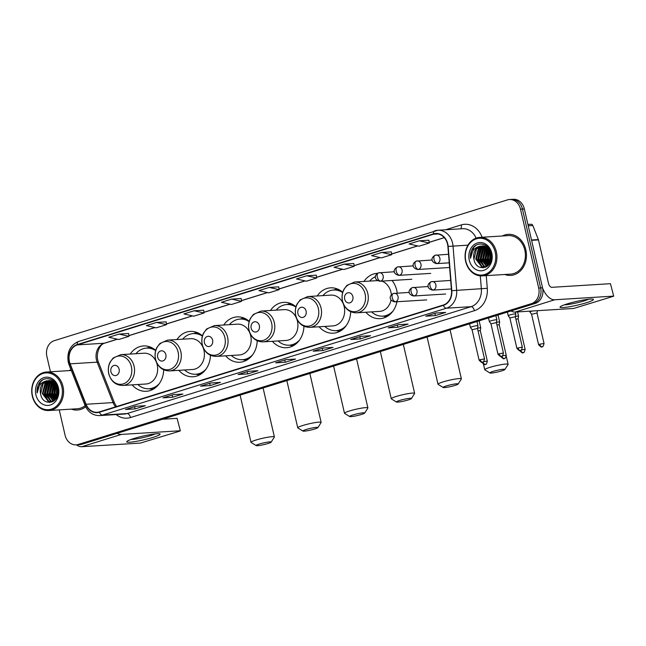 <?xml version="1.0" encoding="UTF-8"?>
<svg xmlns="http://www.w3.org/2000/svg" width="646" height="646" viewBox="0 0 646 646"><rect width="100%" height="100%" fill="white"/><g stroke="black" fill="none" stroke-linecap="round" stroke-linejoin="round"><path stroke-width="0.97" d="M365.862 312.244A22.715 18.766 -93.5 0 0 380.058 318.664A22.715 18.766 -93.5 0 0 396.935 301.739M397.225 293.131A22.715 18.766 -93.5 0 0 396.741 290.377A22.715 18.766 -93.5 0 0 392.057 280.477M319.108 326.771A22.715 18.766 -93.5 0 0 333.312 333.191A22.715 18.766 -93.5 0 0 350.681 311.727M272.362 341.298A22.715 18.766 -93.5 0 0 286.558 347.718A22.715 18.766 -93.5 0 0 303.935 326.254M225.615 355.817A22.715 18.766 -93.5 0 0 239.811 362.236A22.715 18.766 -93.5 0 0 257.189 340.781M178.869 370.344A22.715 18.766 -93.5 0 0 193.065 376.763A22.715 18.766 -93.5 0 0 210.435 355.3M132.123 384.871A22.715 18.766 -93.5 0 0 146.319 391.29A22.715 18.766 -93.5 0 0 163.688 369.827M202.489 335.855A22.715 18.766 -93.5 0 0 190.255 331.414A22.715 18.766 -93.5 0 0 176.964 339.538M249.235 321.328A22.715 18.766 -93.5 0 0 237.001 316.887A22.715 18.766 -93.5 0 0 223.71 325.011M295.989 306.802A22.715 18.766 -93.5 0 0 283.755 302.368A22.715 18.766 -93.5 0 0 270.456 310.492M342.735 292.283A22.715 18.766 -93.5 0 0 330.502 287.841A22.715 18.766 -93.5 0 0 317.202 295.965M377.482 273.306A22.715 18.766 -93.5 0 0 377.248 273.315A22.715 18.766 -93.5 0 0 363.948 281.438M155.743 350.374A22.715 18.766 -93.5 0 0 143.509 345.941A22.715 18.766 -93.5 0 0 130.209 354.065M59.23 409.887L65.076 435.202A12.863 10.627 -93.5 0 0 76.107 444.852L79.967 444.618A12.863 10.627 -93.5 0 0 82.042 444.23L535.195 303.442A12.863 10.627 -93.5 0 0 542.551 287.809L524.35 208.949A12.863 10.627 -93.5 0 0 513.312 199.291L511.39 199.412A12.863 10.627 -93.5 0 1 522.42 209.062A12.863 10.627 -93.5 0 0 511.39 199.412L509.46 199.533A12.863 10.627 -93.5 0 0 507.376 199.913L54.232 340.7A12.863 10.627 -93.5 0 0 46.867 356.334L50.436 371.773M78.037 444.731A12.863 10.627 -93.5 0 0 80.112 444.351L533.265 303.563A12.863 10.627 -93.5 0 0 540.621 287.93L522.42 209.062L540.621 287.93A12.863 10.627 -93.5 0 1 533.265 303.563L80.112 444.351A12.863 10.627 -93.5 0 1 78.037 444.731M71.391 409.128A20.575 16.998 -93.5 0 0 77.375 410.048A20.575 16.998 -93.5 0 0 85.66 406.794A20.575 16.998 -93.5 0 1 77.375 410.048A20.575 16.998 -93.5 0 1 71.391 409.128M504.752 274.485A20.575 16.998 -93.5 0 0 510.736 275.406A20.575 16.998 -93.5 0 0 525.836 249.784A20.575 16.998 -93.5 0 0 508.192 234.337A20.575 16.998 -93.5 0 0 502.362 235.984A20.575 16.998 -93.5 0 1 508.192 234.337L508.192 234.337A20.575 16.998 -93.5 0 1 525.836 249.784A20.575 16.998 -93.5 0 1 510.736 275.406A20.575 16.998 -93.5 0 1 504.752 274.485M69.445 361.574A13.719 11.329 86.5 0 1 77.294 344.899L433.539 234.223A13.719 11.329 86.5 0 1 435.751 233.812A13.719 11.329 86.5 0 1 447.888 246.465L451.522 290.716A13.719 11.329 86.5 0 1 443.301 305.033L99.339 411.898A13.719 11.329 86.5 0 1 97.118 412.31A13.719 11.329 86.5 0 1 86.055 404.259L70.139 363.835A13.719 11.329 86.5 0 1 69.445 361.574M69.17 361.663A14.059 11.612 -93.5 0 0 69.889 363.973L85.797 404.404A14.059 11.612 -93.5 0 0 99.419 412.229L443.382 305.364A14.059 11.612 -93.5 0 0 451.804 290.684L448.171 246.441A14.059 11.612 -93.5 0 0 433.458 233.892L77.221 344.568A14.059 11.612 -93.5 0 0 69.17 361.663M428.879 240.223L419.327 240.788L409.088 243.97L419.004 246.207L429.235 243.025L428.879 240.199M391.347 251.883L381.794 252.449L371.555 255.63L381.463 257.867L391.702 254.685L391.339 251.859M166.135 321.853L156.582 322.419L146.351 325.6L156.259 327.837L166.49 324.655L166.135 321.829M203.668 310.193L194.123 310.758L183.884 313.94L193.792 316.177L204.031 312.995L203.668 310.169M241.208 298.533L231.656 299.098L221.416 302.28L231.325 304.516L241.564 301.335L241.2 298.509M71.012 369.754A20.575 16.998 -93.5 0 0 69.009 370.626A20.575 16.998 -93.5 0 1 71.012 369.754M76.107 444.852A12.863 10.627 -93.5 0 0 78.19 444.472L531.335 303.677A12.863 10.627 -93.5 0 0 538.699 288.051L520.49 209.183A12.863 10.627 -93.5 0 0 509.46 199.533M360.936 336.332L370.578 335.734L360.339 338.916L350.697 339.513L360.936 336.332M398.469 324.672L408.111 324.074L397.871 327.256L388.23 327.853L398.469 324.672M436.002 313.011L445.643 312.414L435.412 315.595L425.762 316.193L436.002 313.011M248.33 371.321L257.972 370.723L247.733 373.905L238.091 374.502L248.33 371.321M210.79 382.981L220.439 382.384L210.2 385.565L200.559 386.163L210.79 382.981M173.257 394.641L182.899 394.044L172.668 397.225L163.018 397.823L173.257 394.641M135.725 406.302L145.366 405.704L135.127 408.886L125.486 409.483L135.725 406.302M323.396 348L333.045 347.403L322.806 350.576L313.165 351.174L323.396 348M285.863 359.66L295.505 359.063L285.274 362.245L275.624 362.842L285.863 359.66M344.261 264.109L334.022 267.291L343.93 269.527L354.17 266.354L353.806 263.52L344.261 264.109L354.17 266.354M119.05 334.087L108.811 337.26L118.719 339.505L128.958 336.324L128.594 333.489L119.05 334.087L128.958 336.324M306.721 275.777L296.49 278.951L306.398 281.196L316.629 278.014L316.274 275.18L306.721 275.777L316.629 278.014M269.188 287.438L258.949 290.619L268.865 292.856L279.096 289.674L278.741 286.848L269.188 287.438L279.096 289.674M285.274 362.245L284.757 360.032M322.806 350.576L322.297 348.372M135.127 408.886L134.618 406.681M135.838 406.302L125.809 409.411A3.432 1.898 -107.3 0 1 125.736 409.443A3.432 1.898 -107.3 0 1 125.486 409.483M172.668 397.225L172.159 395.021M210.2 385.565L209.692 383.353M247.733 373.905L247.224 371.692M248.444 371.313L238.414 374.43A3.432 1.898 -107.3 0 1 238.342 374.454A3.432 1.898 -107.3 0 1 238.091 374.502M435.412 315.595L434.903 313.383M397.871 327.256L397.363 325.051M360.339 338.916L359.83 336.711M361.049 336.324L351.02 339.441A3.432 1.898 -107.3 0 1 350.948 339.473A3.432 1.898 -107.3 0 1 350.697 339.513M231.656 299.098L241.564 301.335M194.123 310.758L204.031 312.995M156.582 322.419L166.49 324.655M381.794 252.449L391.702 254.685M419.327 240.788L429.235 243.025M153.037 437.374A17.143 1.914 -13 0 1 134.473 441.662A17.143 1.914 -13 0 1 126.915 441.396A17.143 1.914 -13 0 1 133.746 438.569A17.143 1.914 -13 0 1 159.699 433.829A17.143 1.914 -13 0 1 153.037 437.374M131.001 439.482A13.719 1.526 167 0 0 150.663 435.574A13.719 1.526 167 0 0 155.185 433.894M76.519 444.828A17.143 9.472 72.7 0 0 81.792 446.709L140.376 443.083L179.459 431.237L180.347 430.834L177.085 418.333L162.501 419.238M117.249 433.296A17.143 9.472 72.7 0 0 121.375 434.411L179.959 430.785M177.085 418.333L180.347 430.834M61.846 386.744A18.435 15.229 -93.5 0 0 43.056 373.453A18.435 15.229 -93.5 0 0 32.502 395.861A18.435 15.229 -93.5 0 0 51.292 409.152A18.435 15.229 -93.5 0 0 61.846 386.744M63.009 386.502A19.291 15.932 -93.5 0 0 46.464 372.023A19.291 15.932 -93.5 0 0 32.3 396.046A19.291 15.932 -93.5 0 0 48.846 410.525A19.291 15.932 -93.5 0 0 63.009 386.502M57.688 395.457L56.856 392.825L57.333 386.179M57.938 394.536L57.462 392.792L57.647 387.083M56.63 397.879L54.45 392.978L56.008 384.039M56.896 397.387L55.047 392.938L56.339 384.467M55.564 399.422L52.035 393.123L54.716 382.69M55.831 399.091L52.641 393.091L55.039 382.981M54.514 400.496L49.621 393.277L52.213 382.941L53.44 381.754M54.773 400.262L50.227 393.236L52.819 382.9L53.755 381.956M53.44 401.206L47.215 393.422L49.807 383.086L52.197 381.116M53.731 401.061L47.812 393.39L50.412 383.046L52.504 381.253M52.261 401.618L50.743 401.255L44.8 393.575L47.392 383.24L50.961 380.704M52.552 401.537L51.341 401.223L45.406 393.535L47.998 383.199L51.268 380.785M53.917 400.972L51.058 401.796L48.329 401.408L42.394 393.721L44.986 383.385L49.742 380.502M53.029 401.537L51.058 401.796M51.769 402.095L48.934 401.368L42.991 393.68L45.583 383.344L50.049 380.534M40.585 393.834C42.878 408.49 61.846 402.192 57.954 388.246C56.121 378.176 43.831 375.213 38.994 383.498C37.363 386.34 36.741 389.49 37.145 392.954C37.734 386.251 40.924 382.198 46.722 380.809A10.716 8.85 -93.5 0 0 40.585 393.834L43.177 383.498L48.83 380.47M46.722 380.809L51.502 380.857L57.147 385.743M35.91 394.803A14.147 11.685 -93.5 0 0 50.331 405.002A14.147 11.685 -93.5 0 0 58.431 387.802A14.147 11.685 -93.5 0 0 44.009 377.603A14.147 11.685 -93.5 0 0 35.91 394.803M48.846 410.525L77.294 408.765A19.291 15.932 -93.5 0 0 85.143 405.648M37.145 392.954L40.448 381.923L42.709 379.905M50.017 402.458L48.797 401.554M48.329 401.126L44.614 394.044L47.538 381.641M51.615 401.739L51.212 401.408M50.735 400.98L47.021 393.89L49.952 381.495M53.15 400.827L49.435 393.745L52.358 381.342M54.975 400.068L51.85 393.6L54.046 382.157M56.275 398.461L54.256 393.446L55.564 383.514M57.494 396.03L56.67 393.301L57.066 385.589M49.718 402.482L48.297 401.392M47.675 400.786L44.308 394.06L46.867 382.125M51.333 401.772L50.703 401.247M50.089 400.641L46.722 393.915L49.282 381.972M52.496 400.488L49.136 393.761L51.688 381.826M54.805 400.229L51.543 393.616L53.852 382.02M56.121 398.695L53.957 393.462L55.37 383.312M57.349 396.41L56.363 393.317L56.88 385.266M267.993 443.511A7.72 0.856 167 0 0 271.142 442.147A7.72 0.856 167 0 0 267.396 442.163A7.72 0.856 167 0 0 259.312 444.044A7.72 0.856 167 0 0 256.204 445.595A7.72 0.856 167 0 0 267.993 443.511M256.204 445.595L251.108 442.453A11.999 1.34 -13 0 1 251.003 442.324A11.999 1.34 -13 0 1 255.945 440.047A11.999 1.34 -13 0 1 267.945 437.205A11.999 1.34 -13 0 1 274.389 436.93A11.999 1.34 -13 0 1 274.348 437.092L271.142 442.147M119.114 369.189A5.144 4.247 -93.5 0 0 113.866 365.483A5.144 4.247 -93.5 0 0 110.926 371.741A5.144 4.247 -93.5 0 0 116.167 375.447A5.144 4.247 -93.5 0 0 119.114 369.189M122.756 385.444L145.867 384.015A15.431 12.75 -93.5 0 0 157.196 364.796A15.431 12.75 -93.5 0 0 143.961 353.209L120.85 354.646L113.171 357.997L110.135 362.035C108.31 365.709 107.85 369.617 108.754 373.768C110.991 381.406 115.658 385.299 122.756 385.444A15.431 12.75 -93.5 0 0 134.085 366.225A15.431 12.75 -93.5 0 0 120.85 354.646M155.662 350.665A20.357 16.82 -93.5 0 0 146.545 348.113A20.357 16.82 -93.5 0 0 135.902 353.709M154.652 349.478A20.357 16.82 -93.5 0 0 147.514 348.049L146.545 348.113M137.808 384.515A20.357 16.82 -93.5 0 0 149.064 388.755L150.025 388.698A20.357 16.82 -93.5 0 0 156.938 386.397M149.064 388.755A20.357 16.82 -93.5 0 0 159.279 383.651M314.739 428.984A7.72 0.856 167 0 0 317.897 427.62A7.72 0.856 167 0 0 314.15 427.636A7.72 0.856 167 0 0 306.059 429.525A7.72 0.856 167 0 0 302.95 431.076A7.72 0.856 167 0 0 314.739 428.984M302.95 431.076L297.854 427.935A11.999 1.34 -13 0 1 297.749 427.805A11.999 1.34 -13 0 1 302.691 425.52A11.999 1.34 -13 0 1 314.691 422.678A11.999 1.34 -13 0 1 321.135 422.403A11.999 1.34 -13 0 1 321.094 422.565L317.897 427.62M165.861 354.67A5.144 4.247 -93.5 0 0 160.612 350.956A5.144 4.247 -93.5 0 0 157.672 357.214A5.144 4.247 -93.5 0 0 162.913 360.92A5.144 4.247 -93.5 0 0 165.861 354.67M169.502 370.925L192.613 369.488A15.431 12.75 -93.5 0 0 203.942 350.269A15.431 12.75 -93.5 0 0 190.707 338.69L167.597 340.119L159.925 343.478L156.881 347.508C155.056 351.182 154.596 355.098 155.5 359.241C157.737 366.88 162.404 370.78 169.502 370.925A15.431 12.75 -93.5 0 0 180.832 351.707A15.431 12.75 -93.5 0 0 167.597 340.119M202.408 336.138A20.357 16.82 -93.5 0 0 193.299 333.586A20.357 16.82 -93.5 0 0 182.648 339.182M201.399 334.959A20.357 16.82 -93.5 0 0 194.26 333.53L193.299 333.586M184.554 369.988A20.357 16.82 -93.5 0 0 195.811 374.236L196.78 374.171A20.357 16.82 -93.5 0 0 203.684 371.878M195.811 374.236A20.357 16.82 -93.5 0 0 206.026 369.132M361.485 414.457A7.72 0.856 167 0 0 364.643 413.101A7.72 0.856 167 0 0 360.896 413.109A7.72 0.856 167 0 0 352.813 414.998A7.72 0.856 167 0 0 349.704 416.549A7.72 0.856 167 0 0 361.485 414.457M349.704 416.549L344.601 413.408A11.999 1.34 -13 0 1 344.496 413.279A11.999 1.34 -13 0 1 349.438 410.993A11.999 1.34 -13 0 1 361.437 408.159A11.999 1.34 -13 0 1 367.889 407.876A11.999 1.34 -13 0 1 367.849 408.038L364.643 413.101M212.607 340.143A5.144 4.247 -93.5 0 0 207.366 336.437A5.144 4.247 -93.5 0 0 204.419 342.687A5.144 4.247 -93.5 0 0 209.659 346.393A5.144 4.247 -93.5 0 0 212.607 340.143M216.249 356.398L239.359 354.969A15.431 12.75 -93.5 0 0 250.696 335.75A15.431 12.75 -93.5 0 0 237.453 324.163L214.343 325.592L206.672 328.951L203.635 332.989C201.81 336.663 201.35 340.571 202.246 344.714C204.483 352.361 209.151 356.253 216.249 356.398A15.431 12.75 -93.5 0 0 227.586 337.18A15.431 12.75 -93.5 0 0 214.343 325.592M249.154 321.619A20.357 16.82 -93.5 0 0 240.046 319.067A20.357 16.82 -93.5 0 0 229.395 324.663M248.145 320.432A20.357 16.82 -93.5 0 0 241.006 319.003L240.046 319.067M231.3 355.47A20.357 16.82 -93.5 0 0 242.557 359.709L243.526 359.644A20.357 16.82 -93.5 0 0 250.43 357.351M242.557 359.709A20.357 16.82 -93.5 0 0 252.772 354.606M408.24 399.939A7.72 0.856 167 0 0 411.389 398.574A7.72 0.856 167 0 0 407.642 398.59A7.72 0.856 167 0 0 399.559 400.472A7.72 0.856 167 0 0 396.45 402.022A7.72 0.856 167 0 0 408.24 399.939M396.45 402.022L391.355 398.881A11.999 1.34 -13 0 1 391.242 398.752A11.999 1.34 -13 0 1 396.192 396.474A11.999 1.34 -13 0 1 408.183 393.632A11.999 1.34 -13 0 1 414.635 393.357A11.999 1.34 -13 0 1 414.595 393.519L411.389 398.574M259.353 325.616A5.144 4.247 -93.5 0 0 254.112 321.91A5.144 4.247 -93.5 0 0 251.165 328.16A5.144 4.247 -93.5 0 0 256.414 331.874A5.144 4.247 -93.5 0 0 259.353 325.616M263.003 341.871L286.113 340.442A15.431 12.75 -93.5 0 0 297.443 321.224A15.431 12.75 -93.5 0 0 284.2 309.636L261.089 311.073L253.418 314.424L250.382 318.462C248.557 322.136 248.096 326.044 249.001 330.195C251.237 337.834 255.905 341.726 263.003 341.871A15.431 12.75 -93.5 0 0 274.332 322.653A15.431 12.75 -93.5 0 0 261.089 311.073M295.9 307.092A20.357 16.82 -93.5 0 0 286.792 304.541A20.357 16.82 -93.5 0 0 276.141 310.137M294.891 305.905A20.357 16.82 -93.5 0 0 287.753 304.476L286.792 304.541M278.055 340.943A20.357 16.82 -93.5 0 0 289.311 345.182L290.272 345.125A20.357 16.82 -93.5 0 0 297.176 342.824M289.311 345.182A20.357 16.82 -93.5 0 0 299.518 340.079M454.986 385.412A7.72 0.856 167 0 0 458.135 384.047A7.72 0.856 167 0 0 454.388 384.063A7.72 0.856 167 0 0 446.305 385.953A7.72 0.856 167 0 0 443.196 387.503A7.72 0.856 167 0 0 454.986 385.412M443.196 387.503L438.101 384.362A11.999 1.34 -13 0 1 437.996 384.233A11.999 1.34 -13 0 1 442.938 381.947A11.999 1.34 -13 0 1 454.929 379.105A11.999 1.34 -13 0 1 461.381 378.831A11.999 1.34 -13 0 1 461.341 378.992L458.135 384.047M306.107 311.097A5.144 4.247 -93.5 0 0 300.858 307.383A5.144 4.247 -93.5 0 0 297.911 313.641A5.144 4.247 -93.5 0 0 303.16 317.348A5.144 4.247 -93.5 0 0 306.107 311.097M309.749 327.352L332.86 325.915A15.431 12.75 -93.5 0 0 344.189 306.697A15.431 12.75 -93.5 0 0 330.954 295.117L307.843 296.546L300.164 299.905L297.128 303.935C295.303 307.609 294.842 311.525 295.747 315.668C297.984 323.307 302.651 327.207 309.749 327.352A15.431 12.75 -93.5 0 0 321.078 308.134A15.431 12.75 -93.5 0 0 307.843 296.546M342.655 292.565A20.357 16.82 -93.5 0 0 333.538 290.014A20.357 16.82 -93.5 0 0 322.895 295.61M341.637 291.386A20.357 16.82 -93.5 0 0 334.507 289.957L333.538 290.014M324.801 326.416A20.357 16.82 -93.5 0 0 336.057 330.663L337.018 330.599A20.357 16.82 -93.5 0 0 343.922 328.305M336.057 330.663A20.357 16.82 -93.5 0 0 346.264 325.56M501.732 370.885A7.72 0.856 167 0 0 504.889 369.528A7.72 0.856 167 0 0 501.135 369.536A7.72 0.856 167 0 0 493.051 371.426A7.72 0.856 167 0 0 489.943 372.976A7.72 0.856 167 0 0 501.732 370.885M489.943 372.976L484.847 369.835A11.999 1.34 -13 0 1 484.742 369.706A11.999 1.34 -13 0 1 489.684 367.421A11.999 1.34 -13 0 1 501.684 364.586A11.999 1.34 -13 0 1 508.127 364.304A11.999 1.34 -13 0 1 508.087 364.465L504.889 369.528M352.853 296.571A5.144 4.247 -93.5 0 0 347.605 292.864A5.144 4.247 -93.5 0 0 344.665 299.114A5.144 4.247 -93.5 0 0 349.906 302.821A5.144 4.247 -93.5 0 0 352.853 296.571M391.347 294.834A15.431 12.75 -93.5 0 0 390.935 292.178A15.431 12.75 -93.5 0 0 381.738 281.115M375.463 276.674A20.357 16.82 -93.5 0 0 369.641 281.091M371.547 311.897A20.357 16.82 -93.5 0 0 382.803 316.136L383.772 316.072A20.357 16.82 -93.5 0 0 390.677 313.778M382.803 316.136A20.357 16.82 -93.5 0 0 393.018 311.033M356.495 312.825A15.431 12.75 -93.5 0 0 367.824 293.607A15.431 12.75 -93.5 0 0 354.589 282.019L346.918 285.379L343.874 289.416C342.049 293.09 341.589 296.999 342.493 301.141C344.73 308.788 349.397 312.68 356.495 312.825L379.606 311.396A15.431 12.75 -93.5 0 0 391.056 299.954M483.644 361.647L487.326 361.098L480.293 330.639L480.761 327.926A3.86 0.428 167 0 0 480.761 327.902A3.86 0.428 167 0 0 480.075 327.821A3.86 0.428 167 0 0 477.539 328.208M480.293 330.639L478.048 330.841M498.034 314.982L499.665 322.031A3.86 0.428 167 0 0 499.665 322.031A3.86 0.428 167 0 0 498.978 321.942A3.86 0.428 167 0 0 496.443 322.338M502.548 355.776L506.23 355.227L499.197 324.76L496.952 324.97M517.591 311.913L518.568 316.16A3.86 0.428 167 0 0 518.568 316.16A3.86 0.428 167 0 0 517.882 316.072A3.86 0.428 167 0 0 515.346 316.467M518.1 318.906L515.855 319.092M532.579 310.992A3.86 0.428 167 0 0 531.545 311.283A3.86 0.428 167 0 0 529.954 312.018A3.86 0.428 167 0 0 529.962 312.034L531.577 314.279L537.004 313.011L537.407 310.694M476.99 321.522L477.959 325.729A3.86 0.428 167 0 0 477.959 325.729A3.86 0.428 167 0 0 477.273 325.641A3.86 0.428 167 0 0 473.017 326.448A3.86 0.428 167 0 0 470.441 327.457A3.86 0.428 167 0 0 470.458 327.482L472.073 329.726M477.491 328.475L472.065 329.71L479.098 360.177C483.41 364.586 481.843 361.332 482.643 362.212A2.786 1.542 72.7 0 1 482.433 362.245A2.786 1.542 -107.3 0 1 480.244 359.644L479.098 360.177M499.148 353.774L498.001 354.307C502.313 358.708 500.747 355.462 501.546 356.334A2.786 1.542 72.7 0 1 501.336 356.374A2.786 1.542 -107.3 0 1 499.148 353.774L503.428 353.047L496.394 322.58L496.871 319.875A3.86 0.428 167 0 0 496.871 319.851A3.86 0.428 167 0 0 496.176 319.762A3.86 0.428 167 0 0 491.921 320.569A3.86 0.428 167 0 0 489.353 321.587A3.86 0.428 167 0 0 489.361 321.603L488.505 317.945M496.394 322.58L490.976 323.848L489.361 321.603M515.33 312.058L515.774 313.98A3.86 0.428 167 0 0 515.774 313.98A3.86 0.428 167 0 0 515.08 313.891A3.86 0.428 167 0 0 510.825 314.699A3.86 0.428 167 0 0 508.257 315.716A3.86 0.428 167 0 0 508.265 315.733L509.88 317.977M515.298 316.726L509.872 317.961L516.905 348.428C521.217 352.837 519.659 349.591 520.45 350.463A2.786 1.542 72.7 0 1 520.24 350.503A2.786 1.542 -107.3 0 1 518.052 347.903L516.905 348.428M586.39 302.732A17.143 1.914 -13 0 1 567.834 307.02A17.143 1.914 -13 0 1 560.276 306.753A17.143 1.914 -13 0 1 567.099 303.927A17.143 1.914 -13 0 1 593.052 299.187A17.143 1.914 -13 0 1 586.39 302.732M564.354 304.839A13.719 1.526 167 0 0 584.016 300.939A13.719 1.526 167 0 0 588.546 299.251M511.026 310.952A17.143 9.472 72.7 0 0 515.153 312.066L573.737 308.441L613.7 296.191L610.446 283.691L551.854 287.317A4.288 2.366 -107.3 0 1 548.486 283.319L538.465 239.916L531.593 240.344M542.64 288.205A17.143 9.472 72.7 0 0 554.728 299.768L613.32 296.143M610.446 283.691L613.7 296.191M527.927 224.453L531.101 224.259A2.14 1.768 86.5 0 1 532.829 225.519L538.36 239.561A2.14 1.768 86.5 0 1 538.465 239.916M495.199 252.101A18.435 15.229 -93.5 0 0 476.409 238.818A18.435 15.229 -93.5 0 0 465.855 261.218A18.435 15.229 -93.5 0 0 484.653 274.51A18.435 15.229 -93.5 0 0 495.199 252.101M496.37 251.859A19.291 15.932 -93.5 0 0 479.817 237.381A19.291 15.932 -93.5 0 0 465.653 261.404A19.291 15.932 -93.5 0 0 482.207 275.882A19.291 15.932 -93.5 0 0 496.37 251.859M482.207 275.882L510.655 274.122A19.291 15.932 -93.5 0 0 524.818 250.099A19.291 15.932 -93.5 0 0 508.265 235.62L479.817 237.381M491.041 260.822L490.217 258.182L490.685 251.536M491.291 259.894L490.815 258.15L491 252.441M489.991 263.237L487.803 258.335L489.369 249.396M490.257 262.752L488.408 258.295L489.7 249.824M488.917 264.779L485.388 258.481L488.069 248.048M489.183 264.448L485.994 258.448L488.392 248.339M487.867 265.853L482.982 258.634L485.574 248.298L486.801 247.119M488.126 265.619L483.579 258.594L486.172 248.258L487.116 247.321M486.793 266.564L480.567 258.78L483.16 248.444L485.55 246.473M487.092 266.427L481.173 258.747L483.765 248.411L485.865 246.61M485.614 266.976L484.096 266.62L478.161 258.933L480.753 248.597L484.314 246.061M485.913 266.895L484.702 266.58L478.759 258.893L481.351 248.557L484.621 246.142M487.27 266.33L484.419 267.161L481.682 266.766L475.747 259.078L478.339 248.742L483.095 245.86M486.381 266.895L484.419 267.161M485.122 267.452L482.287 266.733L476.352 259.046L478.944 248.71L483.402 245.892M473.938 259.191C476.231 273.847 495.199 267.549 491.315 253.603C489.474 243.534 477.192 240.57 472.355 248.855C470.716 251.698 470.102 254.847 470.506 258.311C471.087 251.609 474.277 247.563 480.075 246.166A10.716 8.85 -93.5 0 0 473.938 259.191L476.53 248.855L482.191 245.827M480.075 246.166L484.863 246.215L490.508 251.1M469.271 260.16A14.147 11.685 -93.5 0 0 483.692 270.359A14.147 11.685 -93.5 0 0 491.792 253.167A14.147 11.685 -93.5 0 0 477.37 242.969A14.147 11.685 -93.5 0 0 469.271 260.16M470.506 258.311L473.801 247.281L476.07 245.27M483.37 267.815L482.15 266.919M481.682 266.483L477.967 259.401L480.89 246.998M484.976 267.097L484.565 266.766M484.096 266.338L480.382 259.256L483.305 246.853M486.503 266.184L482.788 259.103L485.711 246.699M488.328 265.425L485.203 258.957L487.399 247.515M489.636 263.818L487.609 258.804L488.917 248.871M490.847 261.388L490.023 258.658L490.419 250.947M483.071 267.84L481.65 266.758M481.028 266.144L477.669 259.417L480.228 247.483M484.694 267.137L484.064 266.604M483.442 265.999L480.075 259.272L482.635 247.329M485.857 265.845L482.489 259.127L485.049 247.184M488.158 265.587L484.904 258.973L487.205 247.378M489.474 264.053L487.31 258.828L488.731 248.678M490.702 261.767L489.725 258.675L490.233 250.624M82.042 444.23L78.19 444.472M524.35 208.949L520.49 209.183M542.551 287.809L538.699 288.051M535.195 303.442L531.335 303.677M77.294 344.899L104.297 343.228A13.719 11.329 -93.5 0 0 96.448 359.903A13.719 11.329 -93.5 0 0 97.142 362.164L113.058 402.587A13.719 11.329 -93.5 0 0 115.626 406.835M445.659 229.766L461.22 224.929A4.288 2.366 -107.3 0 1 460.638 228.837M461.22 224.929A21.431 17.708 86.5 0 1 482.134 237.235M476.118 238.148A17.143 14.164 -93.5 0 0 462.544 228.716L437.859 230.251A17.143 14.164 86.5 0 1 453.024 246.069L456.657 290.312A17.143 14.164 86.5 0 1 446.386 308.207L102.423 415.071A4.288 2.366 -107.3 0 1 99.419 412.229M78.844 341.435A4.288 2.366 72.7 0 0 78.529 341.5C70.164 345.142 66.74 352.038 68.266 362.188L69.106 364.909A4.288 0.88 -21.5 0 1 69.889 363.973M443.382 305.364A4.288 2.366 72.7 0 0 446.386 308.207L471.071 306.68A17.143 14.164 -93.5 0 0 481.351 288.786L480.285 275.866M451.804 290.684L487.286 288.31A21.431 17.708 86.5 0 1 474.447 310.678L130.476 417.55A21.431 17.708 86.5 0 1 116.143 414.562M69.106 364.909L85.014 405.333A4.288 0.88 -21.5 0 1 85.797 404.404M130.476 417.55A4.288 2.366 -107.3 0 0 127.109 413.545L102.423 415.071A17.143 14.164 86.5 0 1 99.645 415.588L124.339 414.054A17.143 14.164 -93.5 0 0 127.109 413.545L471.071 306.68A4.288 2.366 -107.3 0 1 474.447 310.678M448.171 246.441L467.987 245.141M435.081 230.759A17.143 14.164 86.5 0 1 437.859 230.251L78.529 341.5A4.288 2.366 72.7 0 0 77.221 344.568M433.458 233.892A4.288 2.366 -107.3 0 1 434.766 230.816M486.244 275.632L487.286 288.31M433.539 234.223L438.004 233.941M444.254 237.607L429.146 242.307M417.599 245.892L391.613 253.967M380.066 257.552L354.073 265.627M342.533 269.212L316.54 277.287M304.993 280.873L279.007 288.948M267.46 292.541L241.475 300.616M229.928 304.201L203.934 312.276M192.387 315.862L166.402 323.937M154.854 327.522L128.869 335.597M117.322 339.182L104.297 343.228A7.72 4.264 -107.3 0 0 104.862 343.131C99.977 343.801 94.93 354.234 98.572 362.511A7.72 1.583 158.5 0 0 97.142 362.164L70.139 363.835M86.055 404.259L113.058 402.587A7.72 1.583 158.5 0 1 114.487 402.942L116.506 406.568M121.375 434.411L81.792 446.709M131.38 366.645A14.18 11.709 -93.5 0 0 116.926 356.422A14.18 11.709 -93.5 0 0 108.811 373.654A14.18 11.709 -93.5 0 0 123.265 383.877A14.18 11.709 -93.5 0 0 131.38 366.645M149.444 388.731A20.551 16.982 -93.5 0 0 154.669 388.294M152.165 347.879A20.551 16.982 -93.5 0 0 146.925 348.089M178.126 352.118A14.18 11.709 -93.5 0 0 163.68 341.895A14.18 11.709 -93.5 0 0 155.557 359.136A14.18 11.709 -93.5 0 0 170.011 369.35A14.18 11.709 -93.5 0 0 178.126 352.118M196.19 374.212A20.551 16.982 -93.5 0 0 201.415 373.768M198.911 333.36A20.551 16.982 -93.5 0 0 193.671 333.562M224.881 337.592A14.18 11.709 -93.5 0 0 210.426 327.377A14.18 11.709 -93.5 0 0 202.311 344.609A14.18 11.709 -93.5 0 0 216.765 354.832A14.18 11.709 -93.5 0 0 224.881 337.592M242.936 359.685A20.551 16.982 -93.5 0 0 248.161 359.249M245.658 318.833A20.551 16.982 -93.5 0 0 240.417 319.043M271.627 323.073A14.18 11.709 -93.5 0 0 257.173 312.85A14.18 11.709 -93.5 0 0 249.057 330.082A14.18 11.709 -93.5 0 0 263.511 340.305A14.18 11.709 -93.5 0 0 271.627 323.073M289.683 345.158A20.551 16.982 -93.5 0 0 294.907 344.722M292.404 304.306A20.551 16.982 -93.5 0 0 287.171 304.516M318.373 308.546A14.18 11.709 -93.5 0 0 303.919 298.323A14.18 11.709 -93.5 0 0 295.803 315.563A14.18 11.709 -93.5 0 0 310.258 325.778A14.18 11.709 -93.5 0 0 318.373 308.546M336.429 330.639A20.551 16.982 -93.5 0 0 341.653 330.195M339.158 289.788A20.551 16.982 -93.5 0 0 333.917 289.989M365.119 294.019A14.18 11.709 -93.5 0 0 350.665 283.804A14.18 11.709 -93.5 0 0 342.55 301.036A14.18 11.709 -93.5 0 0 357.004 311.259A14.18 11.709 -93.5 0 0 365.119 294.019M383.183 316.112A20.551 16.982 -93.5 0 0 388.407 315.676M378.782 272.798A4.288 2.366 72.7 0 0 378.467 272.854A4.288 2.366 72.7 0 0 377.329 277.094A4.288 2.366 -107.3 0 0 380.696 281.099A4.288 3.545 -93.5 0 0 383.151 275.89A4.288 3.545 -93.5 0 0 379.477 272.669A4.288 3.545 -93.5 0 0 378.782 272.798M394.407 271.748L378.467 272.854C373.194 275.777 374.971 280.332 380.001 281.228A4.288 3.545 -93.5 0 0 380.696 281.099M481.892 362.358L481.892 362.358C486.204 366.767 484.645 363.512 485.437 364.392A2.786 1.542 72.7 0 1 485.235 364.425A2.786 1.542 -107.3 0 1 483.095 362.026M397.686 266.927A4.288 2.366 72.7 0 0 397.371 266.984A4.288 2.366 72.7 0 0 396.232 271.223A4.288 2.366 -107.3 0 0 399.599 275.228A4.288 3.545 -93.5 0 0 402.054 270.012A4.288 3.545 -93.5 0 0 398.38 266.798A4.288 3.545 -93.5 0 0 397.686 266.927M413.311 265.869L397.371 266.984C392.098 269.899 393.874 274.461 398.905 275.349A4.288 3.545 -93.5 0 0 399.599 275.228M500.795 356.479L500.795 356.479C505.107 360.888 503.549 357.642 504.34 358.514A2.786 1.542 72.7 0 1 504.138 358.554A2.786 1.542 -107.3 0 1 501.999 356.148M416.589 261.049A4.288 2.366 72.7 0 0 416.274 261.105A4.288 2.366 72.7 0 0 415.136 265.353A4.288 2.366 -107.3 0 0 418.503 269.35A4.288 3.545 -93.5 0 0 420.958 264.141A4.288 3.545 -93.5 0 0 417.284 260.919A4.288 3.545 -93.5 0 0 416.589 261.049M432.214 259.999L416.274 261.105C411.009 264.028 412.778 268.583 417.809 269.479A4.288 3.545 -93.5 0 0 418.503 269.35M519.699 350.608L519.699 350.608C524.011 355.017 522.452 351.763 523.244 352.643A2.786 1.542 72.7 0 1 523.042 352.676A2.786 1.542 -107.3 0 1 520.902 350.277M518.568 316.177L518.1 318.898L525.133 349.357L521.451 349.906M435.493 255.178A4.288 2.366 72.7 0 0 435.178 255.235A4.288 2.366 72.7 0 0 434.039 259.474A4.288 2.366 -107.3 0 0 437.407 263.479A4.288 3.545 -93.5 0 0 439.861 258.271A4.288 3.545 -93.5 0 0 436.187 255.049A4.288 3.545 -93.5 0 0 435.493 255.178M448.526 254.282L435.178 255.235C429.913 258.158 431.681 262.712 436.712 263.608A4.288 3.545 -93.5 0 0 437.407 263.479M539.749 344.205L538.602 344.738C542.915 349.139 541.356 345.893 542.147 346.773A2.786 1.542 72.7 0 1 541.946 346.805A2.786 1.542 -107.3 0 1 539.749 344.205L544.037 343.478L537.004 313.011M393.672 293.437A4.288 2.366 72.7 0 0 393.366 293.494A4.288 2.366 72.7 0 0 392.219 297.733A4.288 2.366 -107.3 0 0 395.594 301.739A4.288 3.545 -93.5 0 0 398.049 296.53A4.288 3.545 -93.5 0 0 394.367 293.308A4.288 3.545 -93.5 0 0 393.672 293.437M409.306 292.388L393.366 293.494C388.093 296.417 389.869 300.971 394.9 301.868A4.288 3.545 -93.5 0 0 395.594 301.739M477.491 328.459L484.524 358.926L480.244 359.644M412.576 287.567A4.288 2.366 72.7 0 0 412.269 287.623A4.288 2.366 72.7 0 0 411.131 291.863A4.288 2.366 -107.3 0 0 414.498 295.868A4.288 3.545 -93.5 0 0 416.953 290.652A4.288 3.545 -93.5 0 0 413.27 287.438A4.288 3.545 -93.5 0 0 412.576 287.567M428.209 286.509L412.269 287.623C406.996 290.538 408.773 295.101 413.803 295.989A4.288 3.545 -93.5 0 0 414.498 295.868M431.48 281.688A4.288 2.366 72.7 0 0 431.173 281.745A4.288 2.366 72.7 0 0 430.034 285.992A4.288 2.366 -107.3 0 0 433.401 289.989A4.288 3.545 -93.5 0 0 435.856 284.781A4.288 3.545 -93.5 0 0 432.174 281.559A4.288 3.545 -93.5 0 0 431.48 281.688M450.674 280.421L431.173 281.745C425.9 284.668 427.676 289.222 432.707 290.119A4.288 3.545 -93.5 0 0 433.401 289.989M515.774 313.996L515.306 316.718L522.331 347.177L518.052 347.903M554.728 299.768L515.153 312.066M531.513 239.989L538.36 239.561M532.829 225.519L528.242 225.801M85.014 405.333C88.05 412.188 92.919 415.604 99.645 415.588M98.572 362.511L114.487 402.942M444.303 237.663L429.154 242.371M417.736 245.924L391.621 254.031M380.203 257.584L354.081 265.7M342.663 269.245L316.548 277.36M305.13 280.905L279.015 289.02M267.597 292.565L241.483 300.681M230.057 304.234L203.942 312.341M192.524 315.894L166.41 324.009M154.992 327.554L128.877 335.67M117.459 339.215L104.862 343.131M248.46 371.313L238.342 374.454M135.854 406.294L125.736 409.443M361.066 336.324L350.948 339.473M71.302 370.481L46.464 372.023M263.092 387.98L274.389 436.93M240.102 395.126L251.003 442.324M149.202 388.747L152.763 389.457M146.682 348.105L150.138 346.959M309.838 373.461L321.135 422.403M286.848 380.599L297.749 427.805M195.948 374.228L199.517 374.93M193.429 333.578L196.885 332.432M356.584 358.934L367.889 407.876M333.602 366.072L344.496 413.279M242.694 359.701L246.263 360.411M240.175 319.059L243.631 317.913M403.33 344.407L414.635 393.357M380.349 351.553L391.242 398.752M289.44 345.174L293.009 345.885M286.929 304.532L290.377 303.386M450.084 329.888L461.381 378.831M427.095 337.026L437.996 384.233M336.186 330.655L339.756 331.358M333.675 290.006L337.123 288.859M506.27 356.253L508.127 364.304M377.498 280.606L354.589 282.019M483.491 364.279L484.742 369.706M382.941 316.128L386.502 316.839M479.13 320.86L480.761 327.902M411.825 279.258L380.001 281.228M487.326 361.098C486.042 366.242 485.356 363.609 485.437 364.392M430.729 273.379L398.905 275.349M499.197 324.768L499.665 322.047M506.23 355.227C504.946 360.371 504.26 357.739 504.34 358.514M449.616 267.509L417.809 269.479M525.133 349.357C523.849 354.493 523.163 351.868 523.244 352.643M449.228 262.833L436.712 263.608M529.752 311.162L529.954 312.018M538.602 344.738L531.569 314.271M544.037 343.478C542.753 348.622 542.067 345.99 542.147 346.773M469.602 323.816L470.441 327.457M477.499 328.467L477.967 325.745M484.524 358.926C483.24 364.061 482.562 361.437 482.643 362.212M426.723 299.897L394.9 301.868M495.894 315.652L496.871 319.851M498.001 354.307L490.968 323.84M503.428 353.047C502.144 358.191 501.466 355.558 501.546 356.334M445.627 294.019L413.803 295.989M507.409 312.075L508.257 315.716M522.331 347.177C521.056 352.32 520.369 349.688 520.45 350.463M451.384 288.964L432.707 290.119"/></g></svg>
